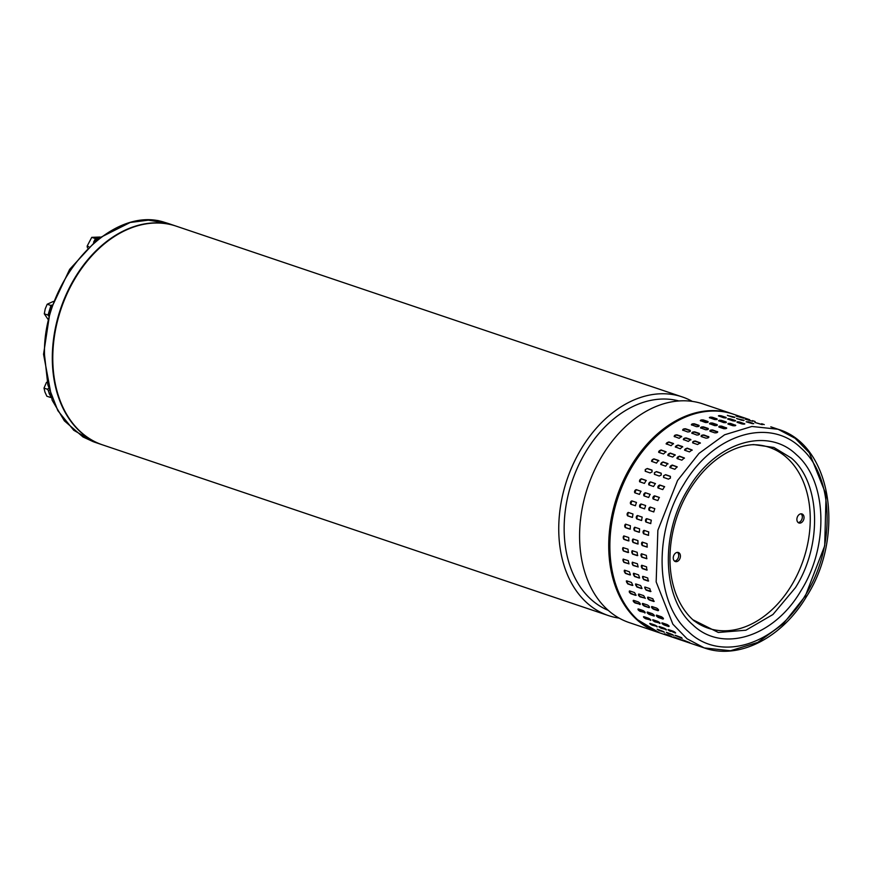 <?xml version="1.0" encoding="UTF-8"?>
<svg xmlns="http://www.w3.org/2000/svg" width="871" height="871" viewBox="0 0 871 871"><rect width="100%" height="100%" fill="white"/><g stroke="black" fill="none" stroke-linecap="round" stroke-linejoin="round"><path stroke-width="1.31" d="M682.222 396.915L176.258 226.177A115.397 82.691 108.6 0 0 64.487 299.722A115.397 82.691 108.6 0 0 89.528 438.657A115.397 82.691 108.6 0 0 102.462 444.841L608.426 615.579A115.397 82.691 -71.4 0 1 595.492 609.395A115.397 82.691 -71.4 0 1 574.49 461.39A115.397 82.691 -71.4 0 1 682.222 396.915A115.397 82.691 -71.4 0 1 692.314 401.4M678.912 400.965A110.617 79.272 108.6 0 0 579.248 463.851A110.617 79.272 108.6 0 0 599.379 605.748A110.617 79.272 108.6 0 0 608.252 610.353M732.206 413.779L703.06 403.948A115.397 82.691 108.6 0 0 595.339 468.424A115.397 82.691 108.6 0 0 616.33 616.439A115.397 82.691 108.6 0 0 629.265 622.613L658.411 632.455A115.397 82.691 -71.4 0 1 645.476 626.271A115.397 82.691 -71.4 0 1 620.435 487.335A115.397 82.691 -71.4 0 1 732.206 413.779A115.397 82.691 -71.4 0 1 732.772 413.975M619.172 618.127A115.397 82.691 -71.4 0 1 608.426 615.579M658.988 632.64A115.397 82.691 -71.4 0 1 658.411 632.455M804.782 596.722L783.345 623.788L757.737 642.406L730.475 650.735L704.28 647.926C738.935 660.262 782.049 637.735 806.35 596.82L804.782 596.722L783.345 623.788L757.737 642.406L730.475 650.735L704.28 647.926L687.077 638.791L672.848 624.159L656.168 581.904L657.866 530.287L677.573 480.465L698.999 453.399L724.618 434.781L751.88 426.463L778.075 429.261L795.158 438.32L809.333 452.789L826.067 494.608L824.706 545.79L805.544 595.448M770.802 426.812L778.075 429.261C831.925 445.092 845.545 536.427 806.35 596.82L805.348 595.263C776.203 645.171 720.175 662.635 688.493 631.715C655.286 603.32 653.032 532.693 683.877 484.243C713.088 434.291 769.06 416.893 800.743 447.803C833.961 476.197 836.171 546.89 805.348 595.263M692.75 619.695L718.314 632.477L745.914 630.212L772.947 614.501L795.43 587.675C822.518 545.17 820.58 483.046 791.38 458.092L773.905 447.465L753.731 444.591C744.193 445.125 734.612 448.184 724.977 453.769C711.215 461.902 699.391 473.976 689.484 490.003C662.766 533.542 662.657 593.608 694.209 620.979M670.518 631.421C668.395 630.354 667.763 629.777 668.612 629.679L673.196 631.225C675.308 632.313 675.94 632.901 675.112 632.977L670.779 630.996L675.635 633.01M668.079 629.657L670.779 630.996M662.385 622.928L666.968 624.474C669.015 625.661 669.581 626.347 668.688 626.521L664.105 624.964C662.036 623.799 661.47 623.124 662.385 622.928L661.829 622.928M656.876 615.209L661.459 616.755C663.43 618.029 663.931 618.802 662.962 619.063L658.378 617.517C656.386 616.254 655.885 615.492 656.876 615.209L656.309 615.231M652.15 606.597L656.745 608.143C658.639 609.504 659.064 610.353 658.019 610.702L653.424 609.156C651.519 607.816 651.094 606.956 652.15 606.597L651.573 606.641M648.264 597.201L652.847 598.747L653.881 601.523L649.298 599.977C647.458 598.562 647.12 597.637 648.264 597.201L647.686 597.234M645.259 587.108L649.842 588.654L650.615 591.616L646.032 590.07L644.682 587.141M643.157 576.439L647.741 577.985L648.253 581.099L643.658 579.553L642.613 576.46M641.981 565.312L646.576 566.858L646.815 570.091L642.221 568.545L641.981 565.312M641.764 553.836L646.347 555.382L646.75 558.725L641.731 557.157L641.764 553.836M642.493 542.154L647.077 543.7L647.12 547.108L642.188 545.518L642.493 542.154M644.159 530.374L648.743 531.931L648.416 535.349L643.582 533.76L644.159 530.374M646.75 518.648L651.334 520.194L650.626 523.58L645.912 522.001L646.75 518.648M650.234 507.085L654.818 508.642L653.74 511.93L649.145 510.384L650.234 507.085M654.578 495.828L659.26 497.417L657.834 500.575L653.141 498.985L654.905 495.991A1.731 1.209 -63.7 0 0 653.315 499.05M659.717 484.984L664.508 486.639L662.755 489.6L657.953 487.945L660.022 485.201A1.731 1.187 -55.5 0 0 658.247 486.083A1.731 1.187 -55.5 0 0 658.128 488.043M690.823 643.386L704.28 647.926L687.077 638.791L672.848 624.159L656.168 581.904L657.866 530.287L677.573 480.465M682.951 639.978L689.778 642.635L682.472 639.869M675.493 635.384L682.167 638.367L674.981 635.318M666.184 629.461L661.35 628.329C659.227 627.262 658.585 626.674 659.434 626.576L664.018 628.133C666.13 629.221 666.772 629.809 665.934 629.875L666.457 629.907M658.912 626.554L666.163 629.439M653 619.771L655.21 621.48L659.793 623.026L654.927 621.872C652.869 620.707 652.292 620.021 653.206 619.836L657.79 621.382C659.837 622.569 660.414 623.255 659.51 623.418L660.055 623.418M652.662 619.836L653.206 619.836M647.403 612.052A1.731 0.599 -139.3 0 0 649.516 614.066L653.794 615.971L649.211 614.425C647.218 613.162 646.718 612.389 647.697 612.106L652.292 613.663C654.263 614.937 654.763 615.71 653.794 615.971L654.35 615.949M647.131 612.139L647.697 612.106M642.635 603.451A1.731 0.708 -134.3 0 0 643.255 604.735A1.731 0.708 -134.3 0 0 644.584 605.737L648.841 607.61L644.257 606.064C642.341 604.714 641.916 603.864 642.983 603.505L647.567 605.051C649.461 606.412 649.886 607.261 648.841 607.61L649.407 607.577M642.406 603.538L642.983 603.505M638.737 594.055A1.731 0.806 -129 0 0 639.151 595.47A1.731 0.806 -129 0 0 640.468 596.591L645.052 598.137L640.12 596.875C638.291 595.459 637.942 594.534 639.096 594.098L643.68 595.644L645.28 598.388M638.508 594.142L639.096 594.098M635.721 583.973A1.731 0.893 -123.3 0 0 635.939 585.497A1.731 0.893 -123.3 0 0 637.213 586.738L641.437 588.524L636.853 586.978L636.08 584.016L640.664 585.562L642.003 588.491M635.514 584.049L636.08 584.016M633.642 573.303A1.731 0.969 -117.2 0 0 633.631 574.914A1.731 0.969 -117.2 0 0 634.861 576.264L639.074 578.006L634.491 576.46L633.979 573.347L638.563 574.893L639.608 577.996M633.435 573.358L633.979 573.347M632.52 562.165A1.731 1.045 -110.7 0 0 632.259 563.842A1.731 1.045 -110.7 0 0 633.435 565.301L638.018 566.858L633.054 565.453L632.313 562.209L637.398 563.755L638.127 566.999M637.147 555.611L632.553 554.065L632.161 550.712L637.18 552.29L637.528 555.513A1.731 1.1 -103.8 0 0 637.757 555.556M637.605 543.972L633.01 542.426L632.977 539.018L637.91 540.597L637.975 543.929A1.731 1.143 -96.4 0 0 638.127 543.972M638.998 532.214L634.415 530.668L634.741 527.238L639.575 528.828L639.368 532.225A1.731 1.187 -88.5 0 0 639.423 532.235M641.328 520.455L636.745 518.909L637.452 515.523L642.167 517.102L641.579 520.499M644.562 508.838L639.967 507.292L641.045 503.993L645.651 505.539L644.573 508.838M648.655 497.483L643.963 495.882L645.4 492.736L650.093 494.325L648.655 497.483M653.577 486.508L648.786 484.853L650.55 481.892L655.34 483.547L653.577 486.508M681.645 640.283L690.485 643.277M680.665 639.401L673.784 636.886L681.089 639.652M673.141 634.981L668.405 633.718L666.315 632.281L673.49 635.34M649.733 623.462L656.995 626.347L652.172 625.236C650.049 624.159 649.418 623.582 650.267 623.484L654.85 625.03C656.963 626.129 657.594 626.706 656.767 626.782L657.278 626.815M643.821 616.679L646.042 618.377L650.626 619.934L645.749 618.78C643.691 617.604 643.125 616.929 644.039 616.733L648.623 618.279C650.67 619.477 651.236 620.152 650.343 620.326L650.877 620.326M643.484 616.744L644.039 616.733M638.225 608.949A1.731 0.599 -139.3 0 0 640.337 610.963L644.932 612.509L640.033 611.322C638.04 610.07 637.539 609.297 638.53 609.014L643.114 610.56C645.084 611.845 645.585 612.607 644.616 612.879L645.182 612.857M637.964 609.047L638.53 609.014M633.467 600.348A1.731 0.708 -134.3 0 0 634.077 601.643A1.731 0.708 -134.3 0 0 635.416 602.645L640 604.191L635.079 602.961C633.163 601.621 632.738 600.772 633.805 600.402L638.389 601.959C640.283 603.309 640.708 604.169 639.662 604.507L640.239 604.474M633.228 600.446L633.805 600.402M629.559 590.963A1.731 0.806 -129 0 0 629.983 592.378A1.731 0.806 -129 0 0 631.301 593.499L635.536 595.328L630.942 593.782C629.112 592.367 628.775 591.442 629.918 591.006L634.502 592.552L636.102 595.296M629.341 591.05L629.918 591.006M626.554 580.87A1.731 0.893 -123.3 0 0 626.761 582.405A1.731 0.893 -123.3 0 0 628.045 583.635L632.27 585.421L627.675 583.875L626.902 580.913L631.497 582.459L632.825 585.399M626.336 580.946L626.902 580.913M624.474 570.2A1.731 0.969 -117.2 0 0 624.453 571.822A1.731 0.969 -117.2 0 0 625.683 573.172L629.896 574.914L625.313 573.368L624.801 570.244L629.395 571.79L630.441 574.893M623.342 559.073A1.731 1.045 -110.7 0 0 623.092 560.75A1.731 1.045 -110.7 0 0 624.257 562.209L628.84 563.755L623.876 562.35L623.146 559.117L628.231 560.663L628.96 563.907M627.969 552.519L623.386 550.962L622.983 547.619L628.002 549.187L628.35 552.421A1.731 1.1 -103.8 0 0 628.579 552.464M628.427 540.88L623.843 539.334L623.799 535.915L628.731 537.505L628.808 540.837A1.731 1.143 -96.4 0 0 628.96 540.869M629.82 529.122L625.236 527.565L625.574 524.146L630.397 525.736L630.201 529.122A1.731 1.187 -88.5 0 0 630.256 529.143M632.15 517.363L627.566 515.817L628.274 512.42L632.988 514.01L632.411 517.407M635.384 505.735L630.8 504.189L631.878 500.89L636.472 502.447L635.384 505.735M639.477 494.38L634.785 492.79L636.222 489.633L640.914 491.233L639.477 494.38M644.398 483.405L639.608 481.761L641.372 478.8L646.162 480.444L644.398 483.405M672.466 637.191L681.307 640.174M671.487 636.309L664.606 633.783L671.911 636.559M663.963 631.889L659.227 630.626L657.148 629.189L664.323 632.248M663.854 477.58L663.582 475.74L665.618 474.684L670.202 476.241L670.463 478.07L668.438 479.137L663.56 477.417M654.676 474.488L654.404 472.648L656.44 471.592L661.035 473.138L661.285 474.967L659.26 476.034L654.393 474.325M645.509 471.396L645.237 469.556L647.273 468.5L651.856 470.046L652.118 471.875L650.093 472.942L645.215 471.222M692.87 619.804A95.44 68.384 108.6 0 0 792.512 583.722A95.44 68.384 108.6 0 0 787.264 458.102A95.44 68.384 108.6 0 0 751.956 444.722M679.478 559.422A4.769 3.419 108.6 0 0 678.367 552.497A4.769 3.419 108.6 0 0 674.208 554.62A4.769 3.419 108.6 0 0 675.319 561.545A4.769 3.419 108.6 0 0 679.478 559.422M674.513 561.087A4.769 3.419 108.6 0 0 677.758 558.844A4.769 3.419 108.6 0 0 677.453 552.377M803.095 520.869A4.769 3.419 108.6 0 0 801.984 513.944A4.769 3.419 108.6 0 0 797.836 516.057A4.769 3.419 108.6 0 0 798.936 522.992A4.769 3.419 108.6 0 0 803.095 520.869M798.13 522.535A4.769 3.419 108.6 0 0 801.374 520.292A4.769 3.419 108.6 0 0 801.07 513.814M749.626 419.691L744.574 417.982L749.626 419.691M752.457 420.617L755.103 421.51M736.572 416.251L743.627 418.222L736.126 416.033M727.808 415.587L734.939 417.198L732.391 417.133L727.372 415.325M718.847 416.153C718.237 415.543 719.098 415.445 721.438 415.859L726.022 417.405C726.643 417.993 725.783 418.091 723.442 417.699L718.423 415.848M709.8 417.938C709.19 417.209 710.05 417.002 712.402 417.296L716.985 418.853C717.606 419.55 716.735 419.757 714.383 419.484L709.364 417.601M700.752 420.933C700.132 420.094 700.992 419.768 703.343 419.953L707.927 421.499C708.548 422.315 707.677 422.642 705.336 422.489L700.317 420.562M691.803 425.102C691.171 424.155 692.02 423.72 694.35 423.796L698.945 425.342C699.565 426.267 698.716 426.703 696.386 426.659L691.367 424.721M683.049 430.405C682.396 429.349 683.223 428.804 685.531 428.772L690.126 430.318C690.768 431.352 689.941 431.896 687.633 431.951L682.614 430.024M674.59 436.774C673.904 435.62 674.698 434.977 676.985 434.836L681.568 436.382L679.184 438.32L674.165 436.404M666.522 444.145L668.797 441.924L673.381 443.481L671.106 445.691L666.108 443.807M666.119 451.984A1.731 1.056 -33 0 0 665.869 451.842L663.517 453.976L658.933 452.43L661.056 449.959L666.032 451.799M656.484 463.1L651.552 461.314L653.86 458.854L658.443 460.4L656.484 463.1M761.635 423.72L764.27 424.602M745.739 419.354L752.794 421.314L745.293 419.136M736.986 418.679L744.106 420.29L741.569 420.225L736.539 418.418M728.025 419.245C727.405 418.635 728.276 418.537 730.617 418.962L735.2 420.508C735.821 421.085 734.961 421.183 732.609 420.791L727.59 418.94M730.617 418.962L735.636 420.802M718.978 421.031C718.357 420.312 719.228 420.094 721.58 420.399L726.164 421.945C726.773 422.642 725.913 422.86 723.561 422.587L718.542 420.693M709.919 424.035C709.31 423.197 710.17 422.86 712.511 423.045L717.105 424.602C717.715 425.407 716.855 425.734 714.514 425.581L709.484 423.665M700.97 428.205C700.338 427.247 701.188 426.812 703.528 426.888L708.112 428.434C708.744 429.359 707.894 429.795 705.564 429.751L700.534 427.824M692.216 433.497C691.563 432.441 692.391 431.896 694.71 431.864L699.293 433.41C699.946 434.444 699.119 434.988 696.811 435.054L691.781 433.116M683.768 439.866C683.082 438.712 683.877 438.069 686.163 437.939L690.747 439.485L688.351 441.423L683.332 439.507M675.7 447.237L677.976 445.027L682.559 446.573L680.284 448.783L675.275 446.899M675.297 455.076A1.731 1.056 -33 0 0 675.036 454.945L672.695 457.079L668.111 455.522L670.235 453.062L675.21 454.891M665.662 466.192L660.719 464.406L663.027 461.946L667.622 463.492L665.662 466.192M761.929 424.58L754.917 422.446L762.419 424.613M753.23 423.731L746.153 421.782L748.701 421.847L753.731 423.644M744.357 424.101L744.378 423.6C744.999 424.188 744.128 424.275 741.787 423.894L737.204 422.337C736.583 421.727 737.443 421.64 739.784 422.054L744.814 423.894M735.538 425.614L735.342 425.037C735.951 425.734 735.08 425.952 732.74 425.679L728.145 424.133C727.535 423.404 728.406 423.197 730.747 423.491L735.766 425.375M726.588 428.303A1.731 0.61 -4.2 0 0 726.316 428.162L726.272 427.694C726.893 428.51 726.022 428.837 723.681 428.674L719.098 427.128C718.477 426.289 719.348 425.963 721.689 426.148L726.708 428.053M717.66 432.147A1.731 0.719 -9.3 0 0 717.366 431.983L717.29 431.526C717.911 432.452 717.062 432.898 714.732 432.843L710.148 431.297C709.517 430.35 710.366 429.915 712.696 429.98L717.726 431.907M708.896 437.122A1.731 0.817 -14.6 0 0 708.58 436.948L708.471 436.513C709.114 437.547 708.286 438.091 705.978 438.146L701.395 436.6C700.741 435.544 701.569 434.999 703.888 434.967L708.907 436.883M700.371 443.165A1.731 0.904 -20.3 0 0 700.066 442.98L697.529 444.515L692.935 442.969C692.249 441.815 693.055 441.162 695.33 441.031L700.349 442.936M692.205 450.209A1.731 0.98 -26.5 0 0 691.922 450.046L689.462 451.886L684.867 450.329L687.143 448.119L692.151 450.002M684.464 458.179A1.731 1.056 -33 0 0 684.214 458.037L681.862 460.171L677.279 458.625L679.402 456.154L684.388 457.983M672.205 465.038L677.137 466.823L674.84 469.284L669.897 467.509L672.456 465.343A1.731 1.111 -40.1 0 0 670.637 465.952A1.731 1.111 -40.1 0 0 670.049 467.64M657.834 629.428L663.299 631.475M734.297 417.503L728.319 415.761M725.979 417.906L718.804 416.131M716.985 419.332L712.402 417.786L709.582 417.851M707.96 421.978L703.376 420.432A1.731 0.61 -4.2 0 0 700.469 420.802M699.01 425.799L694.427 424.242A1.731 0.719 -9.3 0 0 692.75 424.253A1.731 0.719 -9.3 0 0 691.487 424.939M690.235 430.753L685.651 429.207A1.731 0.817 -14.6 0 0 683.909 429.316A1.731 0.817 -14.6 0 0 682.733 430.23M681.721 436.796L677.137 435.25A1.731 0.904 -20.3 0 0 675.363 435.478A1.731 0.904 -20.3 0 0 674.285 436.6M673.566 443.851L668.982 442.305A1.731 0.98 -26.5 0 0 667.175 442.653A1.731 0.98 -26.5 0 0 666.239 443.981M665.869 451.842L661.274 450.296A1.731 1.056 -33 0 0 659.467 450.775A1.731 1.056 -33 0 0 658.683 452.289M658.901 460.792A1.731 1.111 -40.1 0 0 658.694 460.694L654.11 459.148A1.731 1.111 -40.1 0 0 652.292 459.757A1.731 1.111 -40.1 0 0 651.693 461.445M652.139 470.296L647.556 468.75A1.731 1.154 -47.6 0 0 645.749 469.502A1.731 1.154 -47.6 0 0 645.367 471.342M645.955 480.346L646.26 480.552A1.731 1.187 -55.5 0 0 646.26 480.552L641.677 479.006A1.731 1.187 -55.5 0 0 639.902 479.888A1.731 1.187 -55.5 0 0 639.771 481.848M641.067 491.32L636.549 489.796A1.731 1.209 -63.7 0 0 634.97 492.855M632.15 500.988A1.731 1.209 -72 0 0 631.137 504.309L635.46 505.768M628.459 512.475A1.731 1.198 -80.4 0 0 627.926 515.872L632.455 517.407M625.759 524.168A1.731 1.187 -88.5 0 0 624.714 525.812A1.731 1.187 -88.5 0 0 625.607 527.576L630.201 529.122M623.995 535.926A1.731 1.143 -96.4 0 0 623.222 537.614A1.731 1.143 -96.4 0 0 624.213 539.291L628.808 540.837M623.179 547.598A1.731 1.1 -103.8 0 0 622.678 549.296A1.731 1.1 -103.8 0 0 623.767 550.875L628.35 552.421M667.012 632.52L672.477 634.567M743.464 420.606L737.487 418.853M730.573 419.452L727.982 419.223M726.164 422.435L721.569 420.878L718.76 420.943M717.138 425.07L712.554 423.524A1.731 0.61 -4.2 0 0 709.636 423.894M708.188 428.891L703.605 427.345A1.731 0.719 -9.3 0 0 701.928 427.345A1.731 0.719 -9.3 0 0 700.665 428.042M699.413 433.845L694.818 432.299A1.731 0.817 -14.6 0 0 693.087 432.408A1.731 0.817 -14.6 0 0 691.912 433.323M690.899 439.888L686.304 438.342A1.731 0.904 -20.3 0 0 684.53 438.57A1.731 0.904 -20.3 0 0 683.463 439.692M682.744 446.943L678.161 445.397A1.731 0.98 -26.5 0 0 676.353 445.745A1.731 0.98 -26.5 0 0 675.406 447.073M675.036 454.945L670.452 453.399A1.731 1.056 -33 0 0 668.634 453.878A1.731 1.056 -33 0 0 667.85 455.391M668.068 463.895A1.731 1.111 -40.1 0 0 667.872 463.797L663.288 462.24A1.731 1.111 -40.1 0 0 661.459 462.86A1.731 1.111 -40.1 0 0 660.871 464.548M661.318 473.399L656.723 471.853A1.731 1.154 -47.6 0 0 654.916 472.594A1.731 1.154 -47.6 0 0 654.546 474.434M655.482 483.666A1.731 1.187 -55.5 0 0 655.438 483.655L650.855 482.099A1.731 1.187 -55.5 0 0 649.08 482.991A1.731 1.187 -55.5 0 0 648.949 484.94M650.234 494.412L645.727 492.899A1.731 1.209 -63.7 0 0 644.148 495.958M641.328 504.08A1.731 1.209 -72 0 0 640.316 507.401L644.638 508.86M637.626 515.567A1.731 1.198 -80.4 0 0 637.104 518.974L641.633 520.499M634.926 527.26A1.731 1.187 -88.5 0 0 633.892 528.915A1.731 1.187 -88.5 0 0 634.785 530.679L639.368 532.225M633.163 539.018A1.731 1.143 -96.4 0 0 632.39 540.706A1.731 1.143 -96.4 0 0 633.391 542.383L637.975 543.929M632.357 550.701A1.731 1.1 -103.8 0 0 631.845 552.399A1.731 1.1 -103.8 0 0 632.934 553.967L637.528 555.513M676.19 635.612L681.655 637.67M752.642 423.698L746.665 421.945M744.335 424.09L737.149 422.326M735.331 425.527L730.747 423.981L727.927 424.035M726.316 428.162L721.721 426.616A1.731 0.61 -4.2 0 0 718.815 426.986M717.366 431.983L712.772 430.437A1.731 0.719 -9.3 0 0 711.095 430.448A1.731 0.719 -9.3 0 0 709.843 431.134M708.58 436.948L703.997 435.391A1.731 0.817 -14.6 0 0 702.266 435.511A1.731 0.817 -14.6 0 0 701.079 436.415M700.066 442.98L695.483 441.434A1.731 0.904 -20.3 0 0 693.708 441.662A1.731 0.904 -20.3 0 0 692.63 442.784M691.922 450.046L687.328 448.489A1.731 0.98 -26.5 0 0 685.531 448.848A1.731 0.98 -26.5 0 0 684.584 450.165M684.214 458.037L679.63 456.491A1.731 1.056 -33 0 0 677.812 456.97A1.731 1.056 -33 0 0 677.028 458.484M677.246 466.987A1.731 1.111 -40.1 0 0 677.039 466.889L672.456 465.343M670.485 476.491L665.901 474.945A1.731 1.154 -47.6 0 0 664.094 475.697A1.731 1.154 -47.6 0 0 663.724 477.526M664.649 486.758A1.731 1.187 -55.5 0 0 664.617 486.747L660.022 485.201M659.412 497.515L654.905 495.991M650.495 507.183A1.731 1.209 -72 0 0 649.494 510.493L653.816 511.952M646.805 518.67A1.731 1.198 -80.4 0 0 646.271 522.067L650.8 523.591M644.105 530.363A1.731 1.187 -88.5 0 0 643.059 532.007A1.731 1.187 -88.5 0 0 643.952 533.771L648.547 535.317A1.731 1.187 -88.5 0 0 648.601 535.338M642.341 542.11A1.731 1.143 -96.4 0 0 641.568 543.809A1.731 1.143 -96.4 0 0 642.569 545.475L647.153 547.032A1.731 1.143 -96.4 0 0 647.305 547.064M641.535 553.793A1.731 1.1 -103.8 0 0 641.023 555.491A1.731 1.1 -103.8 0 0 642.112 557.07L646.696 558.616A1.731 1.1 -103.8 0 0 646.935 558.659M641.687 565.268A1.731 1.045 -110.7 0 0 641.437 566.934A1.731 1.045 -110.7 0 0 642.602 568.404L647.197 569.95M642.82 576.395A1.731 0.969 -117.2 0 0 642.809 578.006A1.731 0.969 -117.2 0 0 644.039 579.367L648.623 580.913M644.899 587.065A1.731 0.893 -123.3 0 0 645.106 588.589A1.731 0.893 -123.3 0 0 646.391 589.83L650.975 591.376M647.904 597.147A1.731 0.806 -129 0 0 648.329 598.573A1.731 0.806 -129 0 0 649.646 599.694L654.23 601.24M651.813 606.543A1.731 0.708 -134.3 0 0 652.423 607.827A1.731 0.708 -134.3 0 0 653.762 608.829L658.345 610.375M656.582 615.144A1.731 0.599 -139.3 0 0 658.694 617.158L663.277 618.704M662.167 622.874L664.388 624.572L668.972 626.118M160.471 221.376L157.803 220.472M102.234 444.765A115.397 82.691 -71.4 0 1 102.005 444.689A115.397 82.691 -71.4 0 1 52.304 357.48A115.397 82.691 -71.4 0 1 175.8 226.025A115.397 82.691 -71.4 0 1 176.029 226.101M97.367 239.155A8.677 6.217 108.6 0 0 95.233 240.853M98.303 238.436A8.677 6.217 108.6 0 0 93.654 242.171M98.423 238.349L95.483 238.61L93.578 242.236M95.483 238.61L91.749 237.348L100.198 237.032M88.679 246.635L87.144 246.112L87.438 247.832M91.749 237.348L87.144 246.112M49.397 392.843A8.677 6.217 108.6 0 0 49.832 394.106M48.678 390.567A8.677 6.217 108.6 0 0 49.157 393.42A8.677 6.217 108.6 0 0 50.311 395.478M48.112 388.651L47.731 389.359L51.041 397.437M50.583 397.47L46.849 396.218L44.911 391.983L44.007 388.107L47.731 389.359M46.501 382.315L44.007 388.107M51.139 307.724A8.677 6.217 108.6 0 0 49.44 313.32M51.629 306.244A8.677 6.217 108.6 0 0 49.473 310.283A8.677 6.217 108.6 0 0 48.972 313.582A8.677 6.217 108.6 0 0 49.037 314.769M52.042 305.013L50.932 305.492L48.025 315.073L48.689 316.021M50.932 305.492L47.197 304.229L45.238 308.846L44.29 313.81L48.025 315.073M53.316 301.453L47.197 304.229M44.29 313.81L47.894 319.178M688.482 488.446C659.989 533.161 662.025 598.508 692.739 624.757C722.048 653.337 773.796 637.191 800.754 591.061C829.246 546.335 827.21 481.032 796.486 454.76C767.209 426.169 715.429 442.326 688.482 488.446M632.847 465.375A115.397 82.691 108.6 0 0 637.681 619.804A115.397 82.691 108.6 0 0 659.554 632.836L637.398 619.64C601.763 589.144 600.239 513.552 633.761 463.034C658.476 423.197 700.436 402.369 733.349 414.171A115.397 82.691 108.6 0 0 632.847 465.375M93.458 441.793L82.985 436.959L64.345 420.824L52.173 400.246L43.55 354.279L50.191 310.74L69.615 269.411L97.9 238.741L130.182 222.486L148.375 220.145L167.994 223.39L164.63 222.366C110.867 204.326 42.341 279.896 44.508 354.845L47.851 384.851L57.867 410.687L73.741 430.274L94.21 442.054L102.005 444.689M672.129 637.082L659.554 632.836M745.924 418.418L733.349 414.171M167.994 223.39L175.8 226.025"/></g></svg>
